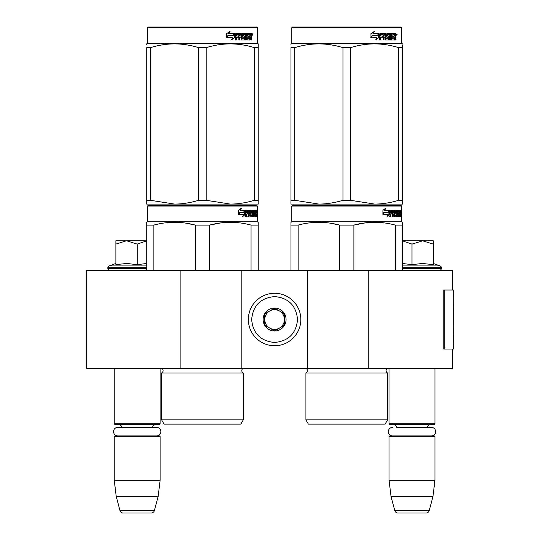 <?xml version="1.0" encoding="UTF-8"?>
<svg xmlns="http://www.w3.org/2000/svg" width="540" height="540" viewBox="0 0 540 540"><rect width="100%" height="100%" fill="white"/><g stroke="black" fill="none" stroke-linecap="round" stroke-linejoin="round"><path stroke-width="0.81" d="M452.331 349.036L452.331 368.705L180.103 368.705L180.103 270.331L452.331 270.331L452.331 290.007M180.103 270.331L86.683 270.331L86.683 368.705L180.103 368.705M368.752 368.705L368.752 270.331M307.382 368.705L307.382 270.331M241.799 368.705L241.799 270.331M274.59 345.755A26.237 26.237 0 0 0 300.827 319.518A26.237 26.237 0 0 0 274.59 293.281A26.237 26.237 0 0 0 248.36 319.518A26.237 26.237 0 0 0 274.59 345.755M274.59 342.475C288.536 341.111 296.183 333.464 297.547 319.518C296.19 305.579 288.536 297.925 274.59 296.561C260.651 297.925 252.997 305.572 251.633 319.518C252.997 333.464 260.644 341.111 274.59 342.475M274.59 330.993A11.475 11.475 0 0 0 286.072 319.518A11.475 11.475 0 0 0 274.59 308.043A11.475 11.475 0 0 0 263.115 319.518A11.475 11.475 0 0 0 274.59 330.993M274.59 330.878L284.432 325.202L284.432 313.841L274.59 308.158L264.755 313.841L264.755 325.202L274.59 330.878M279.511 311A9.835 9.835 0 0 0 264.755 319.518A9.835 9.835 0 0 0 279.511 328.037A9.835 9.835 0 0 0 274.59 309.683A9.835 9.835 0 0 0 269.669 311M279.511 328.037A9.835 9.835 0 0 1 264.755 319.518M114.23 368.705L114.23 423.799L160.144 423.799L160.144 368.705M160.144 423.799L159.489 424.46L114.885 424.46L114.23 423.799M121.959 427.343A3.935 3.935 122.1 0 0 118.166 424.46M152.415 427.343A3.935 3.935 -122.2 0 1 156.209 424.46M114.23 436.59L160.144 436.59L159.489 435.935L114.885 435.935L114.23 436.59L114.23 480.209L116.242 496.604L119.988 510.57A3.281 3.281 34.1 0 0 123.154 513L151.22 513A3.281 3.281 -34.1 0 0 154.386 510.57L119.988 510.57M160.144 436.59L160.144 480.209L114.23 480.209M160.144 480.209L158.126 496.604L116.242 496.604M158.126 496.604L154.386 510.57M151.22 513L123.154 513M389.043 368.705L389.043 423.799L434.95 423.799L434.95 368.705M434.95 423.799L434.295 424.46L389.698 424.46L389.043 423.799M431.359 435.935A4.293 4.293 0 0 0 435.659 431.642A4.293 4.293 0 0 0 431.359 427.343L396.772 427.343A3.935 3.935 122.1 0 0 392.978 424.46M431.359 427.343L427.221 427.343A3.935 3.935 -122.2 0 1 431.014 424.46M389.043 436.59L434.95 436.59L434.295 435.935L389.698 435.935L389.043 436.59L389.043 480.209L391.055 496.604L394.794 510.57A3.281 3.281 34.1 0 0 397.967 513L426.026 513A3.281 3.281 -34.1 0 0 429.199 510.57L394.794 510.57M434.95 436.59L434.95 480.209L389.043 480.209M434.95 480.209L432.938 496.604L391.055 496.604M432.938 496.604L429.199 510.57M426.026 513L397.967 513M126.306 240.813L115.871 244.107L115.871 240.813L146.698 240.813M146.698 240.867L137.187 244.107L126.752 240.813M109.802 270.331A1.964 1.964 40.2 0 1 107.838 268.36L107.838 267.773A1.964 1.964 129.2 0 1 109.134 265.923L146.698 265.923M116.438 264.546L126.846 263.466L137.187 264.668L146.698 263.486M115.871 263.466L109.134 265.923M137.187 264.668L137.187 244.107M115.871 264.668L115.871 244.107M402.489 240.813L422.651 240.813L411.993 244.107L402.489 240.86M439.378 270.331A1.964 1.964 -40.2 0 0 441.349 268.36L402.489 268.36M433.316 263.466L440.053 265.923A1.964 1.964 -129.2 0 1 441.349 267.773L441.349 268.36M440.053 265.923L402.489 265.923M402.489 263.486L411.993 264.668L422.429 263.466L433.316 264.668L433.316 244.114L422.651 240.813L433.316 240.813L433.316 244.114M411.993 264.668L411.993 244.107M156.553 435.935A4.293 4.293 0 0 0 160.846 431.642A4.293 4.293 0 0 0 156.553 427.343L117.821 427.343A4.293 4.293 0 0 0 113.528 431.642A4.293 4.293 0 0 0 117.821 435.935M392.634 435.935A4.293 4.293 0 0 1 388.334 431.642A4.293 4.293 0 0 1 392.634 427.343M243.27 419.863L161.615 419.863L164.079 424.13L240.813 424.13L243.27 419.863L243.27 372.971L161.615 372.971A2.626 2.626 0 0 0 162.324 368.759L162.277 368.705M162.324 368.759L242.568 368.759A2.626 2.626 0 0 0 243.27 372.971A2.626 2.626 0 0 1 242.568 368.759L242.615 368.705M202.446 205.396L148.169 205.396L147.514 206.05L257.377 206.05L256.716 205.396L148.851 205.396M148.169 205.396L256.716 205.396M251.633 205.396L153.252 205.396L251.633 205.396M258.194 270.331L258.194 222.264L257.377 221.792L257.377 206.05M251.046 270.331L251.046 225.106L258.194 225.106L258.194 222.264L257.377 221.792L147.514 221.792L147.514 206.05M245.126 214.481L242.703 216.574L243.506 214.549L238.815 214.549L239.72 212.544L244.289 212.544L245.126 210.316L245.126 214.481L244.613 214.481L244.613 211.687M242.946 215.96L244.613 214.481M240.914 208.251L240.044 210.316L240.496 210.316L241.38 208.251L238.606 210.35L238.606 214.549L239.618 212.315L239.173 212.315L238.606 213.59M239.618 212.315L244.202 212.315L244.951 210.316L240.496 210.316M243.702 212.315L244.445 210.316M253.787 215.366L255.346 215.561L255.4 210.316L256.237 210.316L256.338 210.823L256.338 212.645L256.183 213.401L255.542 213.401L255.697 214.15M255.697 212.645L255.542 213.401M256.183 213.401L256.055 214.15M256.338 216.776L256.338 214.15M253.334 211.532L252.862 211.532L252.862 216.776L253.334 216.776L253.334 211.532L253.787 211.532L253.969 216.776L255.528 216.776L255.44 216.27M256.082 216.776L255.96 213.955L255.4 213.955M255.663 213.955L255.663 216.27L255.029 216.27L255.029 215.561M246.463 211.532L248.265 211.532L248.265 216.776L248.92 216.776L248.92 213.955L249.757 213.955L250.013 216.776L252.342 216.776L252.261 216.27M252.261 213.253L252.261 212.74M250.776 211.532L251.363 211.532L250.688 211.727L251.276 211.727L251.276 212.544L250.688 212.544L250.688 211.727M251.276 211.727L252.862 211.532M251.276 212.544L252.342 212.74L252.551 213.253L251.951 213.253L251.951 213.962M252.551 213.253L252.551 216.27L251.951 216.27L252.025 214.15L251.35 213.955M248.92 213.955L248.366 213.955L248.366 216.776L247.718 216.776M247.718 213.955L247.718 212.74M246.348 211.727L246.348 212.74L245.822 212.74L247.988 212.74L247.988 213.955L245.822 213.955L245.822 216.776L245.086 216.776M249.757 215.366L250.27 215.366L250.013 210.316L245.916 210.316L245.599 216.776L246.348 216.776L246.348 213.955M250.27 210.823L249.696 210.823L249.696 211.545M249.696 213.955L249.696 212.74M250.27 215.366L249.696 215.366M250.364 215.561L251.937 215.561M250.931 213.955L250.931 210.316L255.123 210.316L255.123 211.532L253.787 211.532L254.3 211.532L254.232 212.74L253.787 212.74L254.948 212.74L254.948 213.955L253.787 213.955M250.115 210.823L250.351 210.316M254.495 211.532L254.495 210.316M254.232 215.366L254.232 213.955M255.4 210.316L255.697 211.532M254.765 213.955L254.765 212.74M249.028 211.532L248.366 211.727L249.662 211.532L249.757 212.74L248.92 212.74L248.92 211.727M248.92 212.74L248.366 212.74L248.92 212.74M255.663 211.532L256.034 211.532L256.082 212.74L255.663 212.74L255.663 211.532M255.44 212.74L255.393 211.532M248.366 212.74L248.366 211.727M254.32 213.955L254.32 212.74M249.446 210.316L249.696 210.823M247.448 213.955L247.448 212.74M245.822 212.74L245.822 211.727M251.951 216.27L251.741 216.776M251.741 212.74L251.951 213.253M255.029 216.27L254.894 216.776M256.338 210.823L255.697 210.823M256.784 211.133L256.649 210.316L256.703 211.133M255.866 210.823L256 210.316L256.649 210.316M255.663 216.27L255.528 216.776M252.551 216.27L252.342 216.776M146.698 270.331L146.698 222.264L147.514 221.792M146.698 223.06L146.698 222.264L146.698 223.06M209.594 270.331L209.594 225.106L195.298 225.106L195.298 270.331M221.231 222.831L209.594 225.106C223.412 221.346 237.229 221.346 251.046 225.106M153.846 270.331L153.846 225.106C167.663 221.346 181.481 221.346 195.298 225.106M153.846 225.106L146.698 225.106M233.53 222.338L230.317 222.264M194.92 225.011L185.416 223.067M161.615 419.863L161.615 372.971M256.547 211.707L256.547 210.553M256.588 211.707L256.588 210.553M258.194 202.878L258.194 200.3L258.194 204.086L230.317 204.086L206.219 200.3L198.666 200.3L198.666 47.655L206.219 47.655C222.284 42.653 238.349 42.653 254.421 47.655L258.194 47.655C258.194 42.653 258.194 42.653 258.194 47.655C258.194 42.653 258.194 42.653 258.194 47.655L258.194 200.3L254.421 200.3L254.421 47.655M256.716 27L148.169 27L147.514 27.655L257.377 27.655L256.716 27M254.421 200.3C246.078 202.81 238.046 204.073 230.317 204.086L146.698 204.086L146.698 200.3L150.471 200.3L150.471 47.655C166.536 42.653 182.601 42.653 198.666 47.655M198.666 200.3C190.33 202.81 182.297 204.073 174.569 204.086L150.471 200.3M146.698 203.114L146.698 47.655C146.698 42.653 146.698 42.653 146.698 47.655L150.471 47.655M146.698 44.854L146.698 43.868L146.698 44.854M258.194 204.053L258.194 203.114M258.194 47.628L258.194 43.868L257.377 43.396L147.514 43.396L146.698 43.868M206.219 200.3L206.219 47.655M234.333 34.371L234.333 37.726L231.309 39.818M234.718 37.726L234.718 33.561L233.651 35.789L228.008 35.789L226.928 37.787L232.666 37.787L231.66 39.818L234.333 37.726M251.404 36.639L251.755 40.021L251.181 40.021L250.931 37.199L250.324 37.199L250.067 40.021L247.28 40.021L246.982 34.769L246.254 34.769L246.254 40.021L245.504 40.021L245.504 34.769L243.23 34.769L243.23 35.984L244.694 35.984L245.018 36.497L244.694 40.021L241.286 40.021L240.928 37.199L239.76 37.199L239.76 40.021L238.862 40.021L238.862 34.769L236.459 34.769L236.304 35.984L238.491 35.984L238.491 37.199L236.304 37.199L236.304 40.021L235.332 40.021L235.332 34.067L235.744 33.561L241.286 33.561L241.643 38.61L244.087 38.806L244.087 37.199L242.595 37.199L242.251 36.693L242.595 33.561L249.298 33.561L249.298 34.769L247.725 34.972L247.725 35.984L248.981 35.984L248.981 37.199L247.725 37.199L247.725 38.61L249.716 38.806L249.818 33.561L251.519 33.561L251.755 35.89L251.404 36.639L250.817 36.639L251.168 37.55M251.755 35.89L251.181 35.89L250.817 36.639M251.755 37.395L251.168 37.395M250.357 37.199L249.757 37.199M250.324 37.199L249.818 37.199M250.324 39.515L249.5 40.021M246.254 34.769L245.727 34.769L245.727 40.021L244.991 40.021M242.744 34.769L243.23 34.769L242.609 34.972L242.609 35.789L243.23 35.984L242.744 35.984M245.018 36.497L244.512 36.497L244.188 40.021M245.018 39.515L244.512 39.515M239.315 37.199L239.76 37.199L239.315 37.199L239.315 40.021M236.054 34.769L236.459 34.769L235.899 34.972L235.899 35.984L236.304 35.984L235.899 35.984M238.059 35.984L238.059 37.199M241.778 38.806L241.178 38.61L240.82 33.561M247.3 34.769L247.84 34.769L247.185 34.972L247.185 35.984L247.725 35.984L247.185 35.984M247.725 37.199L247.185 37.199L247.185 38.61L247.84 38.806L247.3 38.806M247.725 38.61L247.185 38.61M249.298 33.561L249.251 34.769M240.327 34.769L239.456 34.769L239.315 35.984L239.76 35.984L239.315 35.984M239.909 34.769L239.76 35.984L240.928 35.984L240.928 34.972L239.456 34.769M250.324 34.769L249.818 34.769L250.324 34.769L250.324 35.984L249.818 35.984L251.181 35.984L251.087 34.769L250.324 34.769M248.42 35.984L248.42 37.199M248.738 33.561L248.738 34.769M236.304 37.199L235.899 37.199L235.899 40.021M244.188 35.984L244.512 36.497M249.757 38.792L249.757 39.515M250.931 33.561L251.168 34.87M251.755 34.067L251.168 34.067M252.855 34.378L252.497 35.201L252.133 34.378L252.646 34.378M252.349 34.378L252.194 34.83M234.502 33.561L233.543 35.559L227.88 35.559L226.672 37.787L226.672 33.595L230.026 31.495L228.629 33.561L234.502 33.561M234.117 33.561L233.172 35.559M227.88 35.559L226.388 37.787M229.696 31.495L228.629 33.561M252.423 34.952L252.626 33.797L252.423 34.952M146.698 47.655C146.698 42.653 146.698 42.653 146.698 47.655M387.565 419.863L305.91 419.863L308.367 424.13L385.101 424.13L387.565 419.863L387.565 372.971L305.91 372.971A2.626 2.626 0 0 0 306.619 368.759L306.565 368.705M306.619 368.759L386.856 368.759A2.626 2.626 0 0 0 387.565 372.971A2.626 2.626 0 0 1 386.856 368.759L386.903 368.705M346.734 205.396L292.464 205.396L291.809 206.05L401.666 206.05L401.011 205.396L293.139 205.396M292.464 205.396L401.011 205.396M395.928 205.396L297.547 205.396L395.928 205.396M402.489 270.331L402.489 222.264L401.666 221.792L401.666 206.05M402.489 222.264L401.666 221.792L291.809 221.792L291.809 206.05M389.414 214.481L386.991 216.574L387.801 214.549L383.11 214.549L384.007 212.544L388.584 212.544L389.414 210.316L389.414 214.481L388.908 214.481L388.908 211.687M387.241 215.96L388.908 214.481M385.202 208.251L384.332 210.316L384.791 210.316L385.668 208.251L382.901 210.35L382.901 214.549L383.906 212.315L383.468 212.315L382.901 213.59M383.906 212.315L388.496 212.315L389.245 210.316L384.791 210.316M387.997 212.315L388.739 210.316M398.075 215.366L399.64 215.561L399.695 210.316L400.525 210.316L400.633 210.823L400.633 212.645L400.471 213.401L399.83 213.401L399.985 214.15M399.985 212.645L399.83 213.401M400.471 213.401L400.343 214.15M400.633 216.776L400.633 214.15M397.629 211.532L397.157 211.532L397.157 216.776L397.629 216.776L397.629 211.532L398.075 211.532L398.257 216.776L399.823 216.776L399.728 216.27M400.37 216.776L400.255 213.955L399.695 213.955M399.951 213.955L399.951 216.27L399.317 216.27L399.317 215.561M390.757 211.532L392.553 211.532L392.553 216.776L393.214 216.776L393.214 213.955L394.052 213.955L394.308 216.776L396.63 216.776L396.556 216.27M396.556 213.253L396.556 212.74M395.071 211.532L395.651 211.532L394.983 211.727L395.564 211.727L395.564 212.544L394.983 212.544L394.983 211.727M395.564 211.727L397.157 211.532M395.564 212.544L396.63 212.74L396.839 213.253L396.245 213.253L396.245 213.962M396.839 213.253L396.839 216.27L396.245 216.27L396.245 215.561M393.214 213.955L392.661 213.955L392.661 216.776L392.006 216.776M392.006 213.955L392.006 212.74M390.636 211.727L390.636 212.74L390.116 212.74L392.283 212.74L392.283 213.955L390.116 213.955L390.116 216.776L389.374 216.776M394.052 215.366L394.558 215.366L394.308 210.316L390.204 210.316L389.894 216.776L390.636 216.776L390.636 213.955M394.558 210.823L393.991 210.823L393.991 211.545M393.991 213.955L393.991 212.74M394.558 215.366L393.991 215.366M394.652 215.561L396.232 215.561L396.32 214.15L395.638 213.955M395.219 213.955L395.219 210.316L399.411 210.316L399.411 211.532L398.075 211.532L398.588 211.532L398.527 212.74L398.075 212.74L399.236 212.74L399.236 213.955L398.075 213.955M394.402 210.823L394.646 210.316M398.783 211.532L398.783 210.316M398.527 215.366L398.527 213.955M399.695 210.316L399.985 211.532M399.06 213.955L399.06 212.74M393.316 211.532L392.661 211.727L393.95 211.532L394.052 212.74L393.214 212.74L393.214 211.727M393.214 212.74L392.661 212.74L393.214 212.74M399.951 211.532L400.322 211.532L400.37 212.74L399.951 212.74L399.951 211.532M399.728 212.74L399.688 211.532M392.661 212.74L392.661 211.727M398.615 213.955L398.615 212.74M393.741 210.316L393.991 210.823M391.736 213.955L391.736 212.74M390.116 212.74L390.116 211.727M396.245 216.27L396.036 216.776M396.036 212.74L396.245 213.253M399.317 216.27L399.188 216.776M400.633 210.823L399.985 210.823M401.078 211.133L400.943 210.316L400.997 211.133M400.16 210.823L400.295 210.316L400.943 210.316M399.951 216.27L399.823 216.776M396.839 216.27L396.63 216.776M290.986 270.331L290.986 222.264L291.809 221.792M290.986 223.06L290.986 222.264L290.986 223.06M353.889 270.331L353.889 225.106L339.586 225.106L339.586 270.331M402.489 223.06L402.489 225.106L395.334 225.106L395.334 270.331M365.526 222.831L353.889 225.106C367.7 221.346 381.517 221.346 395.334 225.106M298.141 270.331L298.141 225.106C311.951 221.346 325.769 221.346 339.586 225.106M298.141 225.106L290.986 225.106M377.818 222.338L374.612 222.264M339.208 225.011L329.711 223.067M305.91 419.863L305.91 372.971M400.835 211.707L400.835 210.553M400.882 211.707L400.882 210.553M402.489 204.086L402.489 200.3L402.489 204.086L374.612 204.086L350.514 200.3L342.961 200.3L342.961 47.655L350.514 47.655C366.579 42.653 382.644 42.653 398.709 47.655L402.489 47.655C402.482 42.653 402.482 42.653 402.489 47.655L402.489 44.908M401.011 27L292.464 27L291.809 27.655L401.666 27.655L401.011 27M402.489 47.655L402.489 200.3L398.709 200.3C390.366 202.81 382.334 204.073 374.612 204.086L290.986 204.086L290.986 200.3L294.766 200.3L294.766 47.655C310.831 42.653 326.896 42.653 342.961 47.655M342.961 200.3C334.618 202.81 326.585 204.073 318.863 204.086L294.766 200.3M290.986 203.114L290.986 47.655C290.993 42.653 290.993 42.653 290.986 47.655L294.766 47.655M290.986 44.854L290.986 43.868L290.986 44.854M402.489 43.868L401.666 43.396L291.809 43.396L290.986 43.868M398.709 200.3L398.709 47.655M350.514 200.3L350.514 47.655M378.628 34.371L378.628 37.726L375.597 39.818M379.013 37.726L379.013 33.561L377.946 35.789L372.296 35.789L371.216 37.787L376.961 37.787L375.948 39.818L378.628 37.726M395.692 36.639L396.05 40.021L395.476 40.021L395.226 37.199L394.619 37.199L394.355 40.021L391.574 40.021L391.271 34.769L390.542 34.769L390.542 40.021L389.792 40.021L389.792 34.769L387.524 34.769L387.524 35.984L388.982 35.984L389.306 36.497L388.982 40.021L385.58 40.021L385.216 37.199L384.055 37.199L384.055 40.021L383.15 40.021L383.15 34.769L380.754 34.769L380.599 35.984L382.779 35.984L382.779 37.199L380.599 37.199L380.599 40.021L379.627 40.021L379.627 34.067L380.032 33.561L385.58 33.561L385.938 38.61L388.382 38.806L388.382 37.199L386.89 37.199L386.539 36.693L386.89 33.561L393.586 33.561L393.586 34.769L392.02 34.972L392.02 35.984L393.269 35.984L393.269 37.199L392.02 37.199L392.02 38.61L394.004 38.806L394.112 33.561L395.813 33.561L396.05 35.89L395.692 36.639L395.111 36.639L395.462 37.55M395.462 35.89L395.111 36.639M396.05 37.395L395.462 37.395M394.646 37.199L394.045 37.199M394.619 37.199L394.112 37.199M394.619 39.515L393.788 40.021M390.542 34.769L390.022 34.769L390.022 40.021L389.279 40.021M387.031 34.769L387.524 34.769L386.903 34.972L386.903 35.789L387.524 35.984L387.031 35.984M389.306 36.497L388.8 36.497L388.483 40.021M389.306 39.515L388.8 39.515M383.609 37.199L384.055 37.199L383.609 37.199L383.609 40.021M380.349 34.769L380.754 34.769L380.194 34.972L380.194 35.984L380.599 35.984L380.194 35.984M382.354 35.984L382.354 37.199M386.073 38.806L385.465 38.61L385.115 33.561M391.588 34.769L392.135 34.769L391.588 34.769L391.48 35.984L392.02 35.984L391.48 35.984M392.02 37.199L391.48 37.199L391.48 38.61L392.135 38.806L391.588 38.806M392.02 38.61L391.48 38.61M393.586 33.561L393.545 34.769M384.615 34.769L383.751 34.769L383.609 35.984L384.055 35.984L383.609 35.984M384.197 34.769L384.055 35.984L385.216 35.984L385.216 34.972L383.751 34.769M394.619 34.769L394.112 34.769L394.619 34.769L394.619 35.984L394.112 35.984L395.476 35.984L395.375 34.769L394.619 34.769M392.715 35.984L392.715 37.199M393.032 33.561L393.032 34.769M380.599 37.199L380.194 37.199L380.194 40.021M388.483 35.984L388.8 36.497M394.045 38.792L394.045 39.515M395.226 33.561L395.462 34.87M396.05 34.067L395.462 34.067M397.15 34.378L396.792 35.201L396.428 34.378L396.934 34.378M396.644 34.378L396.488 34.83M378.79 33.561L377.831 35.559L372.175 35.559L370.967 37.787L370.967 33.595L374.315 31.495L372.924 33.561L378.79 33.561M378.412 33.561L377.46 35.559M372.175 35.559L370.676 37.787M373.984 31.495L372.924 33.561M396.718 34.952L396.92 33.797L396.718 34.952M290.986 47.655C290.993 42.653 290.993 42.653 290.986 47.655M453.317 342.65L453.317 290.007L444.744 290.007L444.744 349.036L453.317 349.036L453.127 342.65M453.317 349.036L453.215 290.007M444.744 290.007L443.813 290.007L443.813 349.036L444.744 349.036M146.698 268.36L107.838 268.36M146.698 267.773L107.838 267.773M441.349 267.773L402.489 267.773M396.05 35.89L395.476 35.89M453.215 349.036L453.215 344.115M147.514 43.396L147.514 27.655M257.377 43.396L257.377 27.655M291.809 43.396L291.809 27.655L292.464 27M401.666 43.396L401.666 27.655"/></g></svg>
